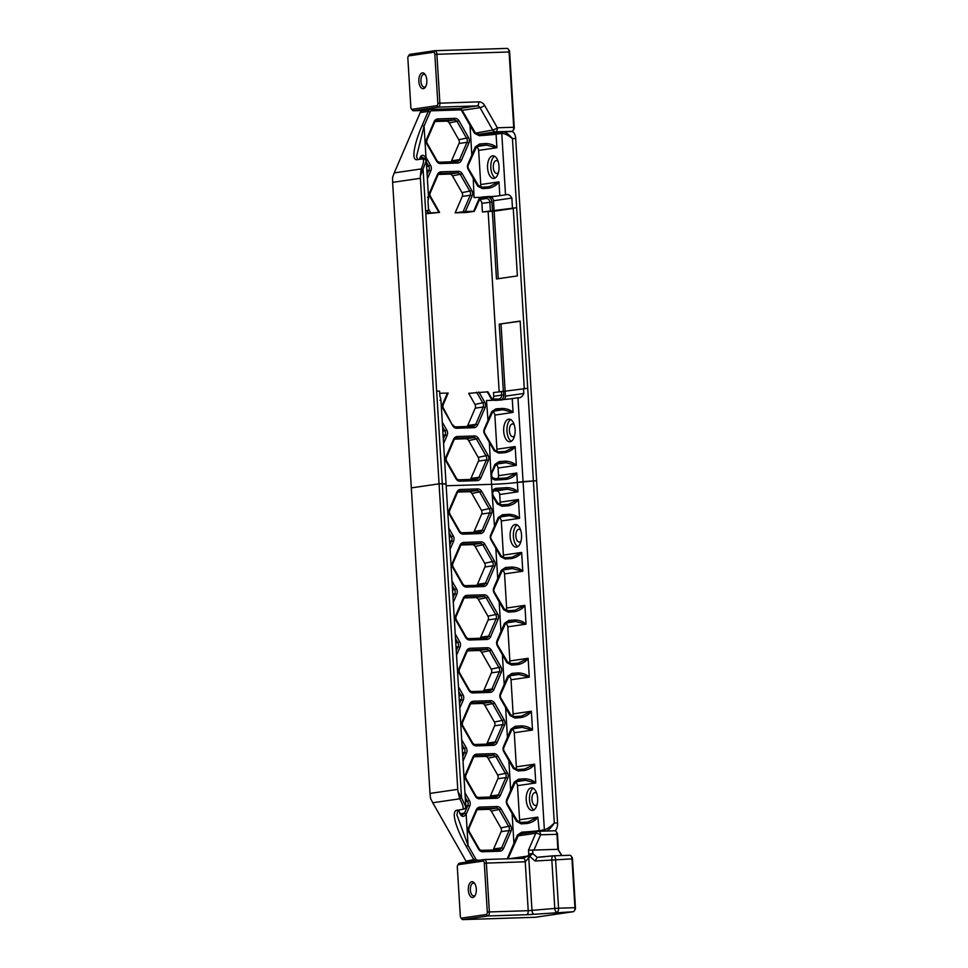 <?xml version="1.0" encoding="UTF-8"?>
<svg xmlns="http://www.w3.org/2000/svg" width="968" height="968" viewBox="0 0 968 968"><rect width="100%" height="100%" fill="white"/><g stroke="black" fill="none" stroke-linecap="round" stroke-linejoin="round"><path stroke-width="1.45" d="M468.318 890.197A7.925 4.017 88.2 0 1 470.17 882.719A7.925 4.017 88.2 0 1 474.465 883.131A7.925 4.017 88.2 0 1 474.877 895.945A7.925 4.017 88.2 0 1 470.823 896.816A7.925 4.017 88.2 0 1 468.318 890.197M474.913 883.82A6.413 3.255 -91.8 0 0 473.4 883.155A6.413 3.255 -91.8 0 0 470.375 890.04A6.413 3.255 -91.8 0 0 473.812 895.981A6.413 3.255 -91.8 0 0 475.276 895.231M457.731 865.15A2.263 1.149 -91.8 0 0 457.319 867.134L460.308 916.03A2.263 1.149 -91.8 0 0 460.841 917.725A2.263 1.149 -91.8 0 0 461.591 918.124L486.299 914.506A2.263 1.149 -91.8 0 0 487.303 912.086L484.315 863.178A2.263 1.149 -91.8 0 0 483.032 861.096L458.324 864.702A2.263 1.149 -91.8 0 0 457.731 865.15L458.542 863.904A3.775 1.912 88.2 0 1 459.534 863.166L484.242 859.548A3.775 1.912 88.2 0 1 484.351 859.536A3.775 1.912 88.2 0 1 486.372 863.033L489.36 911.941L528.226 910.694L554.797 908.432A3.775 1.851 84.9 0 0 556.89 912.243A3.775 1.912 -91.8 0 0 558.56 908.202L574.931 907.681L571.943 858.773A3.775 1.912 -91.8 0 0 571.059 855.966A3.775 1.912 -91.8 0 0 569.91 855.276A3.775 1.912 -91.8 0 0 569.801 855.288L553.66 855.797M534.953 917.301A3.775 1.912 -91.8 0 0 535.062 917.301A3.775 1.912 -91.8 0 0 535.171 917.289L573.262 911.723A3.775 1.912 -91.8 0 0 574.242 910.973A3.775 1.912 -91.8 0 0 574.931 907.681L575.464 907.742A2.263 1.149 88.2 0 1 575.065 909.726L574.242 910.973M561.682 855.543L557.87 849.311L556.951 834.259A3.775 1.912 -91.8 0 0 556.068 831.451L556.963 832.637A2.263 1.149 88.2 0 1 557.483 834.331L558.439 850.001L561.827 855.53M571.059 855.966L571.955 857.152A2.263 1.149 88.2 0 1 572.475 858.846L575.464 907.742M557.483 834.331L540.58 834.779L533.985 850.073L557.87 849.311L558.439 850.001M533.985 850.073L528.48 850.134L535.752 833.266L518.207 835.832L521.365 833.775L538.135 831.33A3.775 3.243 -98.3 0 1 538.45 831.294A3.775 1.912 -91.8 0 1 538.559 831.282A3.775 3.775 0 0 0 538.135 831.33A3.775 3.243 -98.3 0 0 535.752 833.266A3.775 1.113 -156.7 0 1 540.58 834.779A3.775 1.912 -91.8 0 0 538.559 831.282L554.918 830.762A3.775 1.912 -91.8 0 0 554.809 830.774L538.668 831.294M572.475 858.846L535.122 861.012L537.264 857.418L553.224 855.833M487.303 912.086L489.36 911.941A3.775 1.912 88.2 0 1 487.69 915.97L462.982 919.588A3.775 1.912 88.2 0 1 462.873 919.6A3.775 1.912 88.2 0 1 461.724 918.91L460.841 917.725M484.46 859.536L523.107 858.301L527.705 856.063A3.775 1.283 40.9 0 0 528.77 857.793L525.237 861.786L484.315 863.178M523.264 858.301L523.216 858.301A3.775 1.912 88.2 0 1 525.237 861.786L528.226 910.694A3.775 1.912 88.2 0 1 526.556 914.736L487.69 915.97L486.299 914.506M535.122 861.012L529.871 856.523A3.775 1.283 -139.1 0 1 528.806 854.78A3.775 2.977 -4.1 0 1 532.92 853.715L537.264 857.418M569.91 855.276L553.551 855.797A3.775 1.912 -91.8 0 1 555.571 859.294L558.56 908.202L554.797 908.432L551.808 859.524A3.775 1.851 -95.1 0 1 553.333 855.809A3.775 1.851 -95.1 0 1 553.442 855.809A3.775 1.912 -91.8 0 1 553.551 855.797A3.775 3.775 0 0 0 553.333 855.809L538.123 857.176M556.068 831.451A3.775 1.912 -91.8 0 0 554.918 830.762A7.55 3.824 -91.8 0 0 557.556 822.933L536.623 480.721L523.071 481.592L517.941 397.763L511.128 398.755M573.262 911.723L534.082 914.276A3.775 1.851 84.9 0 1 531.989 910.465L528.77 857.793L529.871 856.523A3.775 1.525 -49.5 0 1 532.92 853.715L532.642 849.88M503.348 391.241L499.246 324.123L520.155 321.061L524.269 388.434M499.246 324.123L520.167 321.267M422.931 110.582A3.775 3.243 81.7 0 0 420.233 112.554L394.23 172.885L421.225 168.94C423.657 163.35 424.153 160.01 422.701 158.897L417.002 159.732C410.238 160.216 415.671 140.154 422.145 125.489L428.219 111.393A3.775 3.243 -98.3 0 1 430.917 109.42L459.219 108.513A3.775 3.243 -98.3 0 1 462.147 110.304L475.203 132.604L479.039 134.262A20.376 1.016 176.5 0 0 497.274 132.652L503.203 131.793C505.877 132.108 508.962 134.383 512.447 138.618L516.67 207.709L513.246 208.205L517.384 275.916L496.475 278.978L492.337 211.266L482.415 211.968L516.67 207.709L527.717 388.277L505.127 391.181L501.025 324.062M498.254 278.724L494.128 211.206L513.258 208.41M492.337 211.266L494.128 211.206M499.161 391.713L488.15 211.786M425.775 213.154L439.581 212.428L425.811 213.771M466.443 212.476L455.178 212.839L465.426 211.508L474.429 211.314L466.443 212.476M438.419 174.446L449.527 174.083A3.775 3.243 -98.3 0 1 452.455 175.873L462.014 192.668A3.775 3.243 -98.3 0 1 462.256 196.431L455.178 212.839M492.797 411.763A3.775 3.243 -98.3 0 1 494.842 415.091L513.088 412.429L502.864 409.754A20.171 1.004 -3.5 0 1 496.039 410.214L492.446 412.32L484.617 429.707A3.775 3.243 81.7 0 0 484.847 433.47L494.757 450.205L498.58 451.862A20.171 1.004 176.5 0 0 505.417 451.403L515.17 446.55C513.113 449.612 509.749 451.657 505.09 452.661A18.864 0.932 -3.5 0 1 498.701 453.097L494.164 450.798L484.569 434.051A5.07 4.368 -98.3 0 1 484.254 428.993L491.768 411.618L495.991 408.859A18.864 0.932 176.5 0 0 502.38 408.423C507.123 408.678 510.693 410.021 513.088 412.429L512.241 398.598L510.027 398.901A18.864 0.932 -3.5 0 1 503.953 399.494A3.775 3.243 81.7 0 0 505.429 396.142L505.127 391.181L493.462 392.548L493.692 396.287L501.666 395.113A3.775 3.243 81.7 0 1 498.653 398.985L493.995 399.131A3.775 3.243 81.7 0 1 491.054 397.34L487.908 391.81L468.669 393.335L474.973 404.418A3.775 3.243 -98.3 0 1 475.203 408.181L467.726 425.521A3.775 3.243 -98.3 0 1 467.096 426.501M478.906 392.016L484.799 402.349A5.288 4.55 -98.3 0 1 485.113 407.613L477.647 424.952A5.288 4.55 -98.3 0 1 473.86 427.711L456.836 428.255A5.288 4.55 -98.3 0 1 452.734 425.751L443.489 408.278A3.775 3.243 81.7 0 1 443.259 404.515L448.184 393.081L439.738 393.262M439.896 400.244C441.106 400.607 441.118 399.227 439.908 396.13L439.605 391.157L436.653 391.181L425.618 210.601L428.57 210.588L425.642 211.012M445.026 484.073L442.315 483.734L436.653 391.181M427.481 197.351C428.618 196.48 428.788 197.605 427.965 200.727L428.57 210.588M425.17 159.575L426.295 160.761L420.354 176.031A18.864 16.238 81.7 0 0 420.378 178.293L439.073 483.831L442.315 483.734L461.53 797.813L458.009 791.63A18.864 16.238 -98.3 0 1 457.755 789.368L439.073 483.831L446.054 483.819L440.912 399.736M463.164 211.665L470.23 195.27A3.775 3.243 81.7 0 0 470 191.507L460.441 174.712A3.775 3.243 81.7 0 0 457.513 172.921L440.476 173.466A3.775 3.243 81.7 0 0 437.778 175.438L430.312 192.765A3.775 3.243 81.7 0 0 430.542 196.528L439.581 212.428M438.843 212.355L430.216 197.206A5.288 4.55 -98.3 0 1 429.901 191.942L437.367 174.603A5.288 4.55 -98.3 0 1 441.154 171.844L458.179 171.3A5.288 4.55 -98.3 0 1 462.281 173.816L471.839 190.599A5.288 4.55 -98.3 0 1 472.166 195.875L465.426 211.508M453.048 425.073A3.775 3.243 81.7 0 0 455.976 426.864L473.013 426.319A3.775 3.243 81.7 0 0 475.711 424.347L483.189 407.008A3.775 3.243 81.7 0 0 482.959 403.245L476.643 392.173M473.679 211.254L474.744 208.786L474.429 211.314M490.401 210.806L489.869 202.179A3.775 3.243 81.7 0 0 486.384 198.525L481.725 198.67A3.775 3.243 81.7 0 0 479.027 200.642L475.155 209.608M505.429 396.142L523.809 393.456L523.506 388.483M523.809 393.456C522.538 396.638 520.578 398.066 517.941 397.763M475.167 209.596L476.619 204.429L474.744 208.786M476.619 204.429L478.615 199.807A5.288 4.55 -98.3 0 1 480.975 197.363L474.066 197.581A18.864 0.932 176.5 0 0 481.229 197.266L482.923 196.903A18.864 0.932 176.5 0 0 489.215 196.48L491.538 196.564A18.864 0.932 176.5 0 0 497.613 195.959L505.526 194.858C508.091 193.951 510.209 195.016 511.866 198.053L493.486 200.739A3.775 3.243 81.7 0 0 490.002 197.073L488.513 197.121A5.288 4.55 -98.3 0 1 491.925 202.022L492.458 210.649M479.68 143.966L479.729 145.551L476.123 147.656L468.318 165.032A3.775 3.243 81.7 0 0 468.548 168.795L478.434 185.541L482.27 187.199A20.376 1.016 176.5 0 0 489.07 186.739L498.98 181.863C496.899 185.045 493.474 187.163 488.707 188.203A18.864 0.932 -3.5 0 1 482.415 188.627L477.769 186.231L468.222 169.473A5.288 4.55 -98.3 0 1 467.907 164.209L475.361 146.833L479.68 143.966A18.864 0.932 176.5 0 0 485.972 143.542C490.824 143.821 494.466 145.224 496.899 147.741L486.517 145.091A20.376 1.016 -3.5 0 1 479.729 145.551L479.269 145.599M511.431 131.551A7.55 3.824 88.2 0 1 511.649 131.527A7.55 3.824 88.2 0 1 515.69 138.509L512.447 138.618C508.043 135.133 504.485 133.378 501.775 133.366L496.064 134.201A18.864 0.932 -3.5 0 1 479.172 135.689L474.526 133.294L461.833 110.981A2.263 1.948 81.7 0 0 460.066 109.904L431.776 110.812A2.263 1.948 81.7 0 0 430.155 111.998L424.081 126.094L416.603 156.175L417.559 159.647M419.543 159.357L419.918 157.953C421.249 154.686 423.282 154.493 425.993 157.361A5.288 4.55 -98.3 0 1 426.307 157.857L430.591 165.395A5.288 4.55 -98.3 0 1 430.917 170.658L427.396 178.838M428.534 199.033L428.062 199.057A18.864 0.932 176.5 0 0 428.534 199.033L428.449 197.666M428.558 210.552L429.223 210.225L428.461 208.822M429.223 210.225L430.579 212.621M440.646 163.568A5.288 4.55 -98.3 0 1 436.544 161.063L426.985 144.268A5.288 4.55 -98.3 0 1 426.658 139.005L434.124 121.665A5.288 4.55 -98.3 0 1 437.911 118.907L454.948 118.362A5.288 4.55 -98.3 0 1 459.05 120.879L468.609 137.662A5.288 4.55 -98.3 0 1 468.923 142.937L461.458 160.264A5.288 4.55 -98.3 0 1 457.67 163.023L440.646 163.568L439.787 162.176L456.823 161.632A3.775 3.243 81.7 0 0 459.522 159.659L466.999 142.332A3.775 3.243 81.7 0 0 466.77 138.569L457.211 121.774A3.775 3.243 81.7 0 0 454.27 119.984L437.246 120.528A3.775 3.243 81.7 0 0 434.547 122.5L427.069 139.828A3.775 3.243 81.7 0 0 427.299 143.591L436.858 160.386A3.775 3.243 81.7 0 0 439.787 162.176M494.079 210.601L493.486 200.739M503.505 391.229L503.735 394.968A5.288 4.55 -98.3 0 1 501.593 399.699M442.279 422.169L446.78 430.082A5.288 4.55 -98.3 0 1 447.107 435.346L443.586 443.526M499.113 461.591L499.149 463.176L495.543 465.269L491.865 473.098C491.066 476.304 492.228 478.144 495.374 478.603A20.376 1.016 176.5 0 0 506.869 477.889L516.791 473.013L517.36 482.427A18.864 0.932 -3.5 0 1 491.599 484.327L446.175 485.779L491.599 484.327L491.066 475.482A5.711 4.913 -98.3 0 1 490.994 474.368L494.781 464.459L499.113 461.591A18.864 0.932 176.5 0 0 505.405 461.167C510.245 461.446 513.887 462.849 516.319 465.366L505.949 462.716A20.376 1.016 -3.5 0 1 499.149 463.176L498.701 463.224M493.196 400.232A5.288 4.55 -98.3 0 1 490.74 398.017L487.449 391.774M487.134 391.75L488.187 393.54M452.734 425.751L443.162 408.956A5.288 4.55 -98.3 0 1 442.848 403.692L447.446 393.008M460.066 481.193A5.288 4.55 -98.3 0 1 455.964 478.688L446.405 461.893A5.288 4.55 -98.3 0 1 446.079 456.63L453.556 439.291A5.288 4.55 -98.3 0 1 457.344 436.532L474.368 435.987A5.288 4.55 -98.3 0 1 478.47 438.492L488.029 455.287A5.288 4.55 -98.3 0 1 488.356 460.55L480.878 477.889A5.288 4.55 -98.3 0 1 477.103 480.648L460.066 481.193L459.219 479.801L476.244 479.257A3.775 3.243 81.7 0 0 478.954 477.284L486.42 459.945A3.775 3.243 81.7 0 0 486.19 456.182L476.631 439.399A3.775 3.243 81.7 0 0 473.703 437.609L456.666 438.141A3.775 3.243 81.7 0 0 453.968 440.113L446.502 457.453A3.775 3.243 81.7 0 0 446.732 461.216L456.291 478.01A3.775 3.243 81.7 0 0 459.219 479.801M503.735 394.968L501.666 395.113L501.436 391.374M515.097 429.611A11.326 5.735 -91.8 0 0 509.035 419.132A11.326 5.735 -91.8 0 0 503.662 430.639A11.326 5.735 -91.8 0 0 509.749 441.771A11.326 5.735 -91.8 0 0 515.097 429.611M510.668 419.543A11.326 5.735 -91.8 0 0 506.917 430.53A11.326 5.735 -91.8 0 0 511.358 441.251M498.992 166.278A11.326 5.735 -91.8 0 0 492.93 155.8A11.326 5.735 -91.8 0 0 487.557 167.295A11.326 5.735 -91.8 0 0 493.644 178.427A11.326 5.735 -91.8 0 0 498.992 166.278M494.563 156.211A11.326 5.735 -91.8 0 0 490.8 167.186A11.326 5.735 -91.8 0 0 495.253 177.906M424.819 159.381L424.468 158.764A3.775 3.243 81.7 0 0 424.238 158.401L421.504 156.961L419.676 159.333M498.508 172.28A6.413 3.255 88.2 0 1 496.741 173.417A6.413 3.255 88.2 0 1 493.305 167.476A6.413 3.255 88.2 0 1 496.33 160.591A6.413 3.255 88.2 0 1 498.169 161.62M514.613 435.624A6.413 3.255 88.2 0 1 512.846 436.762A6.413 3.255 88.2 0 1 509.41 430.82A6.413 3.255 88.2 0 1 512.435 423.936A6.413 3.255 88.2 0 1 514.274 424.952M476.522 147.039A3.775 3.243 -98.3 0 1 478.652 150.403L480.733 184.537A3.775 3.243 -98.3 0 1 480.176 186.897M479.487 199.856A3.775 3.243 -98.3 0 1 481.882 203.341L482.415 211.968M493.692 396.287A3.775 3.243 -98.3 0 1 492.906 398.961M427.336 210.758L428.473 210.601M495.955 464.664A3.775 3.243 -98.3 0 1 498.072 468.028L498.544 475.687L516.791 473.013C514.71 476.208 511.286 478.313 506.518 479.354A18.864 0.932 -3.5 0 1 495.858 480.019C493.256 479.934 491.647 478.422 491.066 475.482M494.842 415.091L496.923 449.225A3.775 3.243 -98.3 0 1 496.39 451.524M499.597 504.522A3.775 3.243 81.7 0 0 500.166 502.162L499.694 494.503L517.941 491.829C515.533 489.324 511.89 487.92 507.014 487.63A18.864 0.932 -3.5 0 1 496.366 488.296C493.777 488.622 492.361 490.256 492.143 493.184L492.881 496.354L497.189 503.856L501.847 506.252A18.864 0.932 176.5 0 0 508.127 505.828C512.919 504.776 516.343 502.658 518.412 499.488L508.49 504.364A20.376 1.016 -3.5 0 1 501.702 504.824L497.867 503.166L493.244 495.676C492.034 492.579 492.978 490.655 496.064 489.893A20.376 1.016 176.5 0 0 507.559 489.179L517.941 491.829L517.36 482.427L523.071 481.592L544.367 829.818L538.668 830.653A18.864 0.932 -3.5 0 1 521.776 832.153L517.444 835.021L507.522 858.12A2.263 1.948 -98.3 0 1 507.05 858.81M420.378 178.293L392.633 182.359L411.315 487.896L439.073 483.831L411.315 487.896L429.998 793.421L430.53 798.322L432.756 802.762L459.752 798.806C463.067 805.013 463.987 808.546 462.486 809.417L456.303 810.361M515.69 138.509L536.623 480.721L517.36 482.427A18.864 0.932 -3.5 0 1 491.599 484.327L492.143 493.184M495.991 408.859L495.592 410.263M505.09 452.661L506.022 451.33M488.707 188.203L489.675 186.667M443.308 439.061L445.171 434.741A3.775 3.243 81.7 0 0 444.941 430.978L442.558 426.803M428.316 212.778L427.178 210.782M427.13 174.373L428.981 170.053A3.775 3.243 81.7 0 0 428.751 166.302L426.38 162.116M425.605 159.587L422.701 158.897M417.002 159.732L416.01 159.696M493.644 400.207L495.338 400.123A19.142 0.956 176.5 0 0 501.714 399.687L503.953 399.494L501.654 399.953A18.864 0.932 -3.5 0 1 495.362 400.377L493.644 400.207A18.864 0.932 -3.5 0 1 486.481 400.522L488.078 421.661M454.597 439.121L465.717 438.77A3.775 3.243 -98.3 0 1 468.645 440.561L478.204 457.356A3.775 3.243 -98.3 0 1 478.434 461.119L470.968 478.446A3.775 3.243 -98.3 0 1 470.327 479.438M435.176 121.508L446.296 121.145A3.775 3.243 -98.3 0 1 449.225 122.936L458.784 139.731A3.775 3.243 -98.3 0 1 459.014 143.494L451.536 160.833A3.775 3.243 -98.3 0 1 450.906 161.825M512.459 207.914L511.866 198.053M506.518 479.354L507.486 477.817M498.544 475.687A3.775 3.243 -98.3 0 1 497.661 478.494M421.225 168.94L423.113 169.654L425.618 210.601M421.177 169.037L420.354 176.031M422.145 125.489L424.081 126.094L425.993 157.361L424.238 158.401M469.928 123.965L471.924 156.671M434.995 50.699L506.966 48.412A3.775 1.912 88.2 0 1 507.075 48.4A3.775 1.912 88.2 0 1 508.224 49.09A3.775 1.912 88.2 0 1 509.095 51.897L513.706 127.268L497.334 127.788A3.775 0.799 150.3 0 1 492.736 130.039L474.526 133.294M461.833 110.981L462.147 110.304L480.019 107.69L492.736 130.039A3.775 3.243 81.7 0 0 495.664 131.829L479.039 134.262L479.172 135.689M419.846 158.788L419.918 157.953M482.415 188.627L482.27 187.199M477.769 186.231L478.434 185.541M474.066 197.581L473.158 176.902M475.361 146.833L476.123 147.656M485.972 143.542L486.517 145.091L477.127 146.458M482.923 196.903L481.229 197.266M489.215 196.48L489.312 196.758A19.142 0.956 -3.5 0 1 482.923 197.182M491.538 196.564L489.312 196.758M498.701 453.097L498.58 451.862M490.994 474.368L489.276 441.263M491.768 411.618L492.446 412.32M502.38 408.423L502.864 409.754L493.45 411.134M496.56 464.083L505.949 462.716L505.405 461.167M495.543 465.269L494.781 464.459M495.374 478.603L495.858 480.019M392.633 182.359L392.56 177.519L394.23 172.885M480.975 197.363L488.513 197.121M521.534 534.953A11.326 5.735 88.2 0 1 516.198 547.101A11.326 5.735 88.2 0 1 510.1 535.969A11.326 5.735 88.2 0 1 515.472 524.474A11.326 5.735 88.2 0 1 521.534 534.953M517.807 546.581A11.326 5.735 88.2 0 1 513.355 535.861A11.326 5.735 88.2 0 1 517.118 524.886M537.639 798.298A11.326 5.735 88.2 0 1 532.303 810.446A11.326 5.735 88.2 0 1 526.205 799.314A11.326 5.735 88.2 0 1 531.577 787.819A11.326 5.735 88.2 0 1 537.639 798.298M533.913 809.926A11.326 5.735 88.2 0 1 529.46 799.205A11.326 5.735 88.2 0 1 533.223 788.23M465.233 797.354L467.604 801.54A3.775 3.243 -98.3 0 1 467.834 805.303L464.483 813.084A3.775 3.243 -98.3 0 1 464.301 813.447L466.165 814.197A5.288 4.55 81.7 0 0 466.419 813.689L469.77 805.908A5.288 4.55 81.7 0 0 469.444 800.645L464.942 792.731M458.735 810.313L459.861 813.12L462.268 814.995L464.301 813.447M536.829 793.639A6.413 3.255 -91.8 0 0 534.989 792.61A6.413 3.255 -91.8 0 0 531.964 799.495A6.413 3.255 -91.8 0 0 535.401 805.436A6.413 3.255 -91.8 0 0 537.167 804.299M520.724 530.295A6.413 3.255 -91.8 0 0 518.884 529.266A6.413 3.255 -91.8 0 0 515.859 536.151A6.413 3.255 -91.8 0 0 519.296 542.092A6.413 3.255 -91.8 0 0 521.062 540.955M502.876 557.399A3.775 3.243 81.7 0 0 503.396 555.1L501.315 520.966A3.775 3.243 81.7 0 0 499.27 517.638M506.07 610.397A3.775 3.243 81.7 0 0 506.639 608.025L504.546 573.903A3.775 3.243 81.7 0 0 502.428 570.539M509.313 663.334A3.775 3.243 81.7 0 0 509.87 660.962L507.789 626.84A3.775 3.243 81.7 0 0 505.671 623.477M512.544 716.272A3.775 3.243 81.7 0 0 513.113 713.9L511.031 679.778A3.775 3.243 81.7 0 0 508.902 676.414M515.787 769.209A3.775 3.243 81.7 0 0 516.355 766.837L514.262 732.715A3.775 3.243 81.7 0 0 512.145 729.352M519.029 822.147A3.775 3.243 81.7 0 0 519.586 819.775L517.505 785.653A3.775 3.243 81.7 0 0 515.375 782.289M508.006 858.785L518.207 835.832L517.444 835.021M462.764 809.321L465.088 808.534L465.814 806.889L461.53 797.813L459.691 798.709L458.009 791.63M509.107 504.292L508.127 505.828M505.054 557.737L501.23 556.08L491.32 539.345A3.775 3.243 -98.3 0 1 491.091 535.582L498.919 518.195L502.513 516.089A20.171 1.004 176.5 0 0 509.337 515.629L519.562 518.291C517.19 515.896 513.621 514.565 508.853 514.298A18.864 0.932 -3.5 0 1 502.465 514.734L498.242 517.493L490.728 534.868A5.07 4.368 81.7 0 0 491.042 539.926L500.637 556.673L505.175 558.972A18.864 0.932 176.5 0 0 511.564 558.536C516.246 557.52 519.61 555.475 521.643 552.425L511.89 557.278A20.171 1.004 -3.5 0 1 505.054 557.737L505.175 558.972M512.495 557.205L511.564 558.536M502.065 516.138L502.465 514.734M508.176 610.699L504.34 609.041L494.454 592.295A3.775 3.243 -98.3 0 1 494.224 588.532L502.017 571.144L505.623 569.051A20.376 1.016 176.5 0 0 512.423 568.579L522.793 571.229C520.385 568.724 516.743 567.333 511.878 567.03A18.864 0.932 -3.5 0 1 505.586 567.466L501.255 570.333L493.813 587.709A5.288 4.55 81.7 0 0 494.128 592.973L503.662 609.731L508.321 612.127A18.864 0.932 176.5 0 0 514.601 611.691C519.393 610.651 522.817 608.533 524.886 605.363L514.964 610.239A20.376 1.016 -3.5 0 1 508.176 610.699L508.321 612.127M515.581 610.167L514.601 611.691M505.175 569.099L505.586 567.466M511.419 663.637L507.571 661.979L497.685 645.232A3.775 3.243 -98.3 0 1 497.455 641.469L505.26 624.082L508.865 621.988A20.376 1.016 176.5 0 0 515.654 621.516L526.035 624.166C523.627 621.662 519.985 620.27 515.109 619.968A18.864 0.932 -3.5 0 1 508.829 620.403L504.497 623.271L497.044 640.647A5.288 4.55 81.7 0 0 497.37 645.91L506.905 662.669L511.552 665.064A18.864 0.932 176.5 0 0 517.844 664.629C522.635 663.576 526.06 661.471 528.117 658.3L518.207 663.177A20.376 1.016 -3.5 0 1 511.419 663.637L511.552 665.064M518.824 663.104L517.844 664.629M508.418 622.025L508.829 620.403M514.649 716.574L510.814 714.916L500.928 698.17A3.775 3.243 -98.3 0 1 500.698 694.407L508.49 677.019L512.108 674.914A20.376 1.016 176.5 0 0 518.896 674.454L529.278 677.104C526.858 674.599 523.216 673.208 518.352 672.905A18.864 0.932 -3.5 0 1 512.06 673.341L507.728 676.208L500.287 693.572A5.288 4.55 81.7 0 0 500.601 698.848L510.148 715.606L514.794 718.002A18.864 0.932 176.5 0 0 521.087 717.566C525.866 716.514 529.29 714.408 531.359 711.238L521.437 716.114A20.376 1.016 -3.5 0 1 514.649 716.574L514.794 718.002M522.054 716.042L521.087 717.566M511.649 674.962L512.06 673.341M517.892 769.512L514.056 767.854L504.159 751.107A3.775 3.243 -98.3 0 1 503.929 747.344L511.733 729.957L515.339 727.851A20.376 1.016 176.5 0 0 522.139 727.391L532.509 730.041C530.101 727.537 526.459 726.145 521.583 725.843A18.864 0.932 -3.5 0 1 515.303 726.278L510.971 729.146L503.517 746.51A5.288 4.55 81.7 0 0 503.844 751.785L513.379 768.544L518.025 770.939A18.864 0.932 176.5 0 0 524.317 770.504C529.109 769.451 532.533 767.346 534.602 764.175L524.68 769.052A20.376 1.016 -3.5 0 1 517.892 769.512L518.025 770.939M525.297 768.979L524.317 770.504M514.891 727.9L515.303 726.278M524.825 778.78L525.37 780.329L535.752 782.979C533.332 780.474 529.702 779.083 524.825 778.78A18.864 0.932 -3.5 0 1 518.533 779.216L514.214 782.083L506.76 799.447A5.288 4.55 81.7 0 0 507.075 804.723L516.622 821.481L521.268 823.877A18.864 0.932 176.5 0 0 527.56 823.441C532.339 822.389 535.776 820.283 537.833 817.113L527.923 821.989A20.376 1.016 -3.5 0 1 521.123 822.449L517.287 820.791L507.401 804.045A3.775 3.243 -98.3 0 1 507.171 800.282L514.976 782.894L518.582 780.789A20.376 1.016 176.5 0 0 525.37 780.329L515.98 781.708M518.122 780.837L518.533 779.216M449.043 532.666L451.415 536.853A3.775 3.243 -98.3 0 1 451.645 540.616L449.793 544.936M452.274 585.604L454.657 589.79A3.775 3.243 -98.3 0 1 454.887 593.553L453.024 597.873M455.517 638.541L457.9 642.728A3.775 3.243 -98.3 0 1 458.13 646.491L456.267 650.811M458.747 691.479L461.131 695.665A3.775 3.243 -98.3 0 1 461.361 699.428L459.498 703.748M461.99 744.416L464.374 748.603A3.775 3.243 -98.3 0 1 464.604 752.366L462.74 756.686M480.309 860.116L477.611 860.201A2.263 1.948 -98.3 0 1 475.845 859.136L468.076 845.475L456.896 814.911L457.888 810.083M458.626 809.974L460.03 813.785C461.772 817.089 463.817 817.234 466.165 814.197L468.076 845.475L466.237 846.371L474.005 860.032A3.775 3.243 81.7 0 0 474.719 860.939M466.733 862.101A3.775 3.243 -98.3 0 1 466.019 861.193L432.756 802.762M456.787 810.24C450.096 811.789 457.997 832.202 466.237 846.371M465.088 808.534L462.486 809.417M483.286 691.188A3.775 3.243 81.7 0 0 483.915 690.196L491.393 672.869A3.775 3.243 81.7 0 0 491.163 669.106L481.604 652.311A3.775 3.243 81.7 0 0 478.664 650.52L467.556 650.871M487.315 647.737L470.291 648.282A5.288 4.55 81.7 0 0 466.503 651.04L459.038 668.368A5.288 4.55 81.7 0 0 459.352 673.643L468.911 690.426A5.288 4.55 81.7 0 0 473.025 692.943L490.05 692.398A5.288 4.55 81.7 0 0 493.837 689.639L501.303 672.3A5.288 4.55 81.7 0 0 500.988 667.037L491.429 650.242A5.288 4.55 81.7 0 0 487.315 647.737L486.65 649.346A3.775 3.243 -98.3 0 1 489.578 651.137L499.149 667.932A3.775 3.243 -98.3 0 1 499.379 671.695L491.901 689.034A3.775 3.243 -98.3 0 1 489.203 691.007L472.166 691.551A3.775 3.243 -98.3 0 1 469.238 689.748L459.679 672.966A3.775 3.243 -98.3 0 1 459.449 669.203L466.915 651.863A3.775 3.243 -98.3 0 1 469.625 649.891L486.65 649.346L478.664 650.52M480.043 638.251A3.775 3.243 81.7 0 0 480.685 637.259L488.15 619.931A3.775 3.243 81.7 0 0 487.92 616.168L478.361 599.374A3.775 3.243 81.7 0 0 475.433 597.583L464.313 597.934M484.085 594.8L467.048 595.344A5.288 4.55 81.7 0 0 463.273 598.103L455.795 615.43A5.288 4.55 81.7 0 0 456.122 620.706L465.681 637.489A5.288 4.55 81.7 0 0 469.782 640.005L486.819 639.461A5.288 4.55 81.7 0 0 490.594 636.702L498.072 619.363A5.288 4.55 81.7 0 0 497.746 614.099L488.187 597.304A5.288 4.55 81.7 0 0 484.085 594.8L483.419 596.409A3.775 3.243 -98.3 0 1 486.347 598.212L495.906 614.995A3.775 3.243 -98.3 0 1 496.136 618.758L488.659 636.097A3.775 3.243 -98.3 0 1 485.96 638.069L468.935 638.614A3.775 3.243 -98.3 0 1 465.995 636.823L456.436 620.028A3.775 3.243 -98.3 0 1 456.206 616.265L463.684 598.926A3.775 3.243 -98.3 0 1 466.382 596.953L483.419 596.409L475.433 597.583M476.813 585.313A3.775 3.243 81.7 0 0 477.442 584.321L484.92 566.994A3.775 3.243 81.7 0 0 484.69 563.231L475.131 546.436A3.775 3.243 81.7 0 0 472.19 544.645L461.083 544.996M480.842 541.862L463.817 542.407A5.288 4.55 81.7 0 0 460.03 545.165L452.564 562.493A5.288 4.55 81.7 0 0 452.879 567.768L462.438 584.563A5.288 4.55 81.7 0 0 466.54 587.068L483.576 586.523A5.288 4.55 81.7 0 0 487.364 583.764L494.829 566.425A5.288 4.55 81.7 0 0 494.503 561.162L484.944 544.367A5.288 4.55 81.7 0 0 480.842 541.862L480.176 543.484A3.775 3.243 -98.3 0 1 483.105 545.274L492.664 562.057A3.775 3.243 -98.3 0 1 492.894 565.82L485.428 583.159A3.775 3.243 -98.3 0 1 482.729 585.132L465.693 585.676A3.775 3.243 -98.3 0 1 462.764 583.885L453.205 567.091A3.775 3.243 -98.3 0 1 452.976 563.328L460.441 545.988A3.775 3.243 -98.3 0 1 463.14 544.016L480.176 543.484L472.19 544.645M473.57 532.376A3.775 3.243 81.7 0 0 474.199 531.384L481.677 514.056A3.775 3.243 81.7 0 0 481.447 510.293L471.888 493.499A3.775 3.243 81.7 0 0 468.96 491.708L457.84 492.059M477.611 488.925L460.574 489.469A5.288 4.55 81.7 0 0 456.799 492.228L449.321 509.567A5.288 4.55 81.7 0 0 449.648 514.831L459.207 531.626A5.288 4.55 81.7 0 0 463.309 534.13L480.334 533.586A5.288 4.55 81.7 0 0 484.121 530.827L491.599 513.488A5.288 4.55 81.7 0 0 491.272 508.224L481.713 491.429A5.288 4.55 81.7 0 0 477.611 488.925L476.934 490.546A3.775 3.243 -98.3 0 1 479.874 492.337L489.433 509.12A3.775 3.243 -98.3 0 1 489.663 512.883L482.185 530.222A3.775 3.243 -98.3 0 1 479.487 532.194L462.45 532.739A3.775 3.243 -98.3 0 1 459.522 530.948L449.963 514.153A3.775 3.243 -98.3 0 1 449.733 510.39L457.211 493.051A3.775 3.243 -98.3 0 1 459.909 491.079L476.934 490.546L468.96 491.708M478.64 797.414A3.775 3.243 -98.3 0 1 475.711 795.623L466.152 778.841A3.775 3.243 -98.3 0 1 465.923 775.078L473.4 757.738A3.775 3.243 -98.3 0 1 476.099 755.766L493.123 755.221A3.775 3.243 -98.3 0 1 496.064 757.012L505.623 773.807A3.775 3.243 -98.3 0 1 505.853 777.57L498.375 794.909A3.775 3.243 -98.3 0 1 495.676 796.882L478.64 797.414L479.499 798.818L496.524 798.273A5.288 4.55 81.7 0 0 500.311 795.514L507.776 778.175A5.288 4.55 81.7 0 0 507.462 772.912L497.903 756.117A5.288 4.55 81.7 0 0 493.801 753.612L476.764 754.157A5.288 4.55 81.7 0 0 472.977 756.915L465.511 774.243A5.288 4.55 81.7 0 0 465.838 779.518L475.397 796.301A5.288 4.55 81.7 0 0 479.499 798.818M489.76 797.063A3.775 3.243 81.7 0 0 490.389 796.071L497.867 778.744A3.775 3.243 81.7 0 0 497.637 774.981L488.078 758.186A3.775 3.243 81.7 0 0 485.149 756.395L474.03 756.746M486.517 744.126A3.775 3.243 81.7 0 0 487.158 743.134L494.624 725.806A3.775 3.243 81.7 0 0 494.394 722.043L484.835 705.249A3.775 3.243 81.7 0 0 481.907 703.458L470.787 703.809M490.558 700.675L473.521 701.219A5.288 4.55 81.7 0 0 469.746 703.978L462.268 721.305A5.288 4.55 81.7 0 0 462.595 726.581L472.154 743.364A5.288 4.55 81.7 0 0 476.256 745.88L493.293 745.336A5.288 4.55 81.7 0 0 497.068 742.577L504.546 725.238A5.288 4.55 81.7 0 0 504.219 719.974L494.66 703.179A5.288 4.55 81.7 0 0 490.558 700.675L489.893 702.284A3.775 3.243 -98.3 0 1 492.821 704.075L502.38 720.87A3.775 3.243 -98.3 0 1 502.61 724.633L495.144 741.972A3.775 3.243 -98.3 0 1 492.434 743.944L475.409 744.477A3.775 3.243 -98.3 0 1 472.469 742.686L462.91 725.903A3.775 3.243 -98.3 0 1 462.68 722.14L470.158 704.801A3.775 3.243 -98.3 0 1 472.856 702.828L489.893 702.284L481.907 703.458M481.882 850.352A3.775 3.243 -98.3 0 1 478.954 848.561L469.395 831.778A3.775 3.243 -98.3 0 1 469.165 828.015L476.631 810.676A3.775 3.243 -98.3 0 1 479.329 808.703L496.366 808.159A3.775 3.243 -98.3 0 1 499.294 809.95L508.853 826.745A3.775 3.243 -98.3 0 1 509.083 830.508L501.618 847.847A3.775 3.243 -98.3 0 1 498.907 849.819L481.882 850.352L482.729 851.755L499.766 851.211A5.288 4.55 81.7 0 0 503.541 848.452L511.019 831.113A5.288 4.55 81.7 0 0 510.693 825.849L501.134 809.054A5.288 4.55 81.7 0 0 497.032 806.55L480.007 807.094A5.288 4.55 81.7 0 0 476.22 809.853L468.754 827.18A5.288 4.55 81.7 0 0 469.069 832.456L478.628 849.239A5.288 4.55 81.7 0 0 482.729 851.755M493.002 850.001A3.775 3.243 81.7 0 0 493.632 849.009L501.109 831.681A3.775 3.243 81.7 0 0 500.879 827.918L491.308 811.124A3.775 3.243 81.7 0 0 488.38 809.333L477.272 809.684M546.581 831.028C549.134 829.709 551.699 827.047 554.301 823.03C550.356 826.841 547.041 829.104 544.367 829.818L545.553 831.064M528.528 821.917L527.56 823.441M450.059 549.388L453.581 541.221A5.288 4.55 81.7 0 0 453.266 535.957L448.753 528.044M453.302 602.326L456.823 594.158A5.288 4.55 81.7 0 0 456.497 588.895L451.995 580.981M456.533 655.263L460.054 647.096A5.288 4.55 81.7 0 0 459.739 641.832L455.226 633.919M459.776 708.201L463.297 700.033A5.288 4.55 81.7 0 0 462.97 694.77L458.469 686.856M463.006 761.138L466.54 752.971A5.288 4.55 81.7 0 0 466.213 747.707L461.712 739.794M499.694 494.503A3.775 3.243 81.7 0 0 496.209 490.836L493.68 490.921M495.676 489.929L496.366 488.296M514.008 844.846L512.011 812.14M521.812 833.714L521.776 832.153M459.861 813.12L460.03 813.785M514.214 782.083L514.976 782.894M508.781 759.202L510.777 791.921M516.622 821.481L517.287 820.791M521.268 823.877L521.123 822.449M521.583 725.843L522.139 727.391L512.75 728.771M510.971 729.146L511.733 729.957M505.538 706.265L507.534 738.983M513.379 768.544L514.056 767.854M518.352 672.905L518.896 674.454L509.507 675.833M507.728 676.208L508.49 677.019M502.295 653.34L504.304 686.046M510.148 715.606L510.814 714.916M515.109 619.968L515.654 621.516L506.264 622.896M504.497 623.271L505.26 624.082M499.064 600.402L501.061 633.108M506.905 662.669L507.571 661.979M504.34 609.041L503.662 609.731M497.83 580.171L495.749 547.138M502.017 571.144L501.255 570.333M503.033 569.958L512.423 568.579L511.878 567.03M508.853 514.298L509.337 515.629L499.924 516.997M498.242 517.493L498.919 518.195M492.216 494.297L494.551 527.536M501.702 504.824L501.847 506.252M497.867 503.166L497.189 503.856M496.209 490.836L507.559 489.179L507.014 487.63M425.811 86.394A6.413 3.255 88.2 0 1 424.347 87.144A6.413 3.255 88.2 0 1 420.911 81.203A6.413 3.255 88.2 0 1 423.936 74.318A6.413 3.255 88.2 0 1 425.436 74.984M418.854 81.36A7.925 4.017 -91.8 0 0 421.346 87.991A7.925 4.017 -91.8 0 0 425.4 87.108A7.925 4.017 -91.8 0 0 424.988 74.294A7.925 4.017 -91.8 0 0 420.693 73.883A7.925 4.017 -91.8 0 0 418.854 81.36M514.25 127.34L513.706 127.268A3.775 1.912 88.2 0 1 513.028 130.559L513.839 129.313A2.263 1.149 -91.8 0 0 514.25 127.34L509.628 51.97A2.263 1.149 -91.8 0 0 509.107 50.275L508.224 49.09M411.364 108.888L412.259 110.086A3.775 1.912 -91.8 0 0 413.396 110.763A3.775 1.912 -91.8 0 0 413.505 110.751L438.226 107.145A3.775 1.912 -91.8 0 0 439.896 103.104L436.895 54.196A3.775 1.912 -91.8 0 0 434.874 50.699A3.775 1.912 -91.8 0 0 434.765 50.711L410.057 54.329A3.775 1.912 -91.8 0 0 409.065 55.067L408.254 56.325A2.263 1.149 88.2 0 1 408.847 55.878L433.555 52.26A2.263 1.149 88.2 0 1 434.838 54.341L437.826 103.249A2.263 1.149 88.2 0 1 436.822 105.681L412.114 109.287A2.263 1.149 88.2 0 1 411.364 108.888A2.263 1.149 88.2 0 1 410.843 107.206L407.855 58.298A2.263 1.149 88.2 0 1 408.254 56.325M513.028 130.559A3.775 1.912 88.2 0 1 512.036 131.309L510.245 131.575M461.591 918.124L462.982 919.588L535.171 917.289M534.082 914.276L526.556 914.736M509.386 858.737L527.705 856.063L528.806 854.78L528.48 850.134M523.107 858.301A3.775 1.912 88.2 0 1 523.216 858.301L484.351 859.536M459.534 863.166L458.324 864.702M484.242 859.548L483.032 861.096M430.542 196.528L430.216 197.206M484.799 402.349L474.973 404.418M527.717 388.277L554.301 823.03L557.556 822.933M426.307 157.857L423.161 158.946M480.733 184.537L498.98 181.863L499.827 195.693M505.526 194.858L501.775 133.366L502.973 131.817M497.274 132.652L496.064 134.201L496.899 147.741L478.652 150.403M491.925 202.022L481.882 203.341M482.282 197.339L481.096 198.755M479.825 199.481L486.384 198.525L486.94 197.194M496.923 449.225L515.17 446.55L516.319 465.366L498.072 468.028M499.149 463.176L498.266 463.297M496.039 410.214L495.156 410.347M447.107 435.346L443.066 435.055M442.836 431.292L446.78 430.082M430.917 170.658L426.876 170.368M426.646 166.605L430.591 165.395M430.155 111.998L428.219 111.393L420.233 112.554M467.726 425.521L475.711 424.347L477.647 424.952M485.113 407.613L483.189 407.008L475.203 408.181M470.968 478.446L478.954 477.284L480.878 477.889M488.356 460.55L486.42 459.945L478.434 461.119M478.204 457.356L488.029 455.287M478.47 438.492L468.645 440.561M465.717 438.77L473.703 437.609L474.368 435.987M457.344 436.532L456.037 438.238M441.154 171.844L439.859 173.55M472.166 195.875L470.23 195.27L462.256 196.431M462.014 192.668L471.839 190.599M462.281 173.816L452.455 175.873M449.527 174.083L457.513 172.921L458.179 171.3M437.911 118.907L436.616 120.613M451.536 160.833L459.522 159.659L461.458 160.264M468.923 142.937L466.999 142.332L459.014 143.494M458.784 139.731L468.609 137.662M459.05 120.879L449.225 122.936M446.296 121.145L454.27 119.984L454.948 118.362M479.729 145.551L478.833 145.684M430.917 109.42L431.776 110.812M436.822 105.681L438.226 107.145L477.079 105.899L459.219 108.513L460.066 109.904M468.222 169.473L468.548 168.795M467.907 164.209L468.318 165.032M484.254 428.993L484.617 429.707M491.865 473.098L491.417 472.275M453.968 440.113L453.556 439.291M477.103 480.648L476.244 479.257M446.502 457.453L446.079 456.63M446.732 461.216L446.405 461.893M455.964 478.688L456.291 478.01M473.86 427.711L473.013 426.319M443.259 404.515L442.848 403.692M456.836 428.255L455.976 426.864M443.489 408.278L443.162 408.956M437.778 175.438L437.367 174.603M430.312 192.765L429.901 191.942M434.547 122.5L434.124 121.665M457.67 163.023L456.823 161.632M427.069 139.828L426.658 139.005M427.299 143.591L426.985 144.268M436.544 161.063L436.858 160.386M490.002 197.073L497.613 195.959M479.027 200.642L478.615 199.807M491.054 397.34L490.74 398.017M493.995 399.131L494.624 400.159M498.653 398.985L499.198 399.869M466.419 813.689L464.483 813.084L460.127 813.725M539.249 831.27L537.833 817.113L519.586 819.775M501.315 520.966L519.562 518.291L518.412 499.488L500.166 502.162M504.546 573.903L522.793 571.229L521.643 552.425L503.396 555.1M507.789 626.84L526.035 624.166L524.886 605.363L506.639 608.025M511.031 679.778L529.278 677.104L528.117 658.3L509.87 660.962M514.262 732.715L532.509 730.041L531.359 711.238L513.113 713.9M517.505 785.653L535.752 782.979L534.602 764.175L516.355 766.837M457.755 789.368L429.998 793.421M501.63 516.222L502.513 516.089M504.739 569.172L505.623 569.051M507.982 622.109L508.865 621.988M511.213 675.047L512.108 674.914M514.456 727.984L515.339 727.851M517.686 780.922L518.582 780.789M453.266 535.957L449.309 537.167M449.539 540.931L453.581 541.221M456.497 588.895L452.552 590.105M452.782 593.868L456.823 594.158M459.739 641.832L455.783 643.042M456.013 646.805L460.054 647.096M462.97 694.77L459.026 695.98M459.255 699.731L463.297 700.033M466.213 747.707L462.268 748.917M462.498 752.668L466.54 752.971M469.444 800.645L465.499 801.843M465.729 805.606L469.77 805.908M475.845 859.136L466.019 861.193M481.604 652.311L491.429 650.242M500.988 667.037L491.163 669.106M491.393 672.869L499.379 671.695L501.303 672.3M493.837 689.639L491.901 689.034L483.915 690.196M468.996 649.988L470.291 648.282M478.361 599.374L488.187 597.304M497.746 614.099L487.92 616.168M488.15 619.931L496.136 618.758L498.072 619.363M490.594 636.702L488.659 636.097L480.685 637.259M465.753 597.05L467.048 595.344M475.131 546.436L484.944 544.367M494.503 561.162L484.69 563.231M484.92 566.994L492.894 565.82L494.829 566.425M487.364 583.764L485.428 583.159L477.442 584.321M462.522 544.113L463.817 542.407M471.888 493.499L481.713 491.429M491.272 508.224L481.447 510.293M481.677 514.056L489.663 512.883L491.599 513.488M484.121 530.827L482.185 530.222L474.199 531.384M459.28 491.175L460.574 489.469M475.469 755.863L476.764 754.157M493.801 753.612L493.123 755.221L485.149 756.395M488.078 758.186L497.903 756.117M507.462 772.912L497.637 774.981M497.867 778.744L505.853 777.57L507.776 778.175M500.311 795.514L498.375 794.909L490.389 796.071M484.835 705.249L494.66 703.179M504.219 719.974L494.394 722.043M494.624 725.806L502.61 724.633L504.546 725.238M497.068 742.577L495.144 741.972L487.158 743.134M472.227 702.925L473.521 701.219M478.712 808.8L480.007 807.094M497.032 806.55L496.366 808.159L488.38 809.333M491.308 811.124L501.134 809.054M510.693 825.849L500.879 827.918M501.109 831.681L509.083 830.508L511.019 831.113M503.541 848.452L501.618 847.847L493.632 849.009M495.314 490.002L496.064 489.893M507.861 858.785L507.522 858.12M506.76 799.447L507.171 800.282M507.075 804.723L507.401 804.045M503.517 746.51L503.929 747.344M503.844 751.785L504.159 751.107M500.287 693.572L500.698 694.407M500.601 698.848L500.928 698.17M497.044 640.647L497.455 641.469M497.37 645.91L497.685 645.232M494.454 592.295L494.128 592.973M494.224 588.532L493.813 587.709M490.728 534.868L491.091 535.582M493.244 495.676L492.881 496.354M479.487 532.194L480.334 533.586M462.45 532.739L463.309 534.13M459.522 530.948L459.207 531.626M449.963 514.153L449.648 514.831M449.733 510.39L449.321 509.567M456.799 492.228L457.211 493.051M482.729 585.132L483.576 586.523M465.693 585.676L466.54 587.068M462.764 583.885L462.438 584.563M453.205 567.091L452.879 567.768M452.976 563.328L452.564 562.493M460.03 545.165L460.441 545.988M485.96 638.069L486.819 639.461M468.935 638.614L469.782 640.005M465.995 636.823L465.681 637.489M456.436 620.028L456.122 620.706M456.206 616.265L455.795 615.43M463.273 598.103L463.684 598.926M489.203 691.007L490.05 692.398M472.166 691.551L473.025 692.943M469.238 689.748L468.911 690.426M459.679 672.966L459.352 673.643M459.449 669.203L459.038 668.368M466.503 651.04L466.915 651.863M492.434 743.944L493.293 745.336M475.409 744.477L476.256 745.88M472.469 742.686L472.154 743.364M462.91 725.903L462.595 726.581M462.68 722.14L462.268 721.305M469.746 703.978L470.158 704.801M495.676 796.882L496.524 798.273M475.711 795.623L475.397 796.301M466.152 778.841L465.838 779.518M465.923 775.078L465.511 774.243M472.977 756.915L473.4 757.738M498.907 849.819L499.766 851.211M478.954 848.561L478.628 849.239M469.395 831.778L469.069 832.456M469.165 828.015L468.754 827.18M476.22 809.853L476.631 810.676M423.923 110.425L413.505 110.751L412.114 109.287M434.838 54.341L509.628 51.97M512.036 131.309L495.664 131.829A3.775 1.912 88.2 0 0 497.334 127.788L484.617 105.439A7.55 6.498 81.7 0 0 478.749 101.858L437.826 103.249M478.749 101.858A3.775 1.912 -91.8 0 1 477.079 105.899A3.775 3.243 -98.3 0 1 480.019 107.69A3.775 0.799 150.3 0 0 484.617 105.439M408.847 55.878L410.057 54.329M433.555 52.26L434.765 50.711M535.062 917.301L462.873 919.6M428.534 197.351L426.295 160.761M511.649 131.527L503.203 131.793M430.603 109.445L422.617 110.618M446.054 483.819L465.814 806.889M423.863 110.437L413.396 110.763M507.075 48.4L434.874 50.699"/></g></svg>
